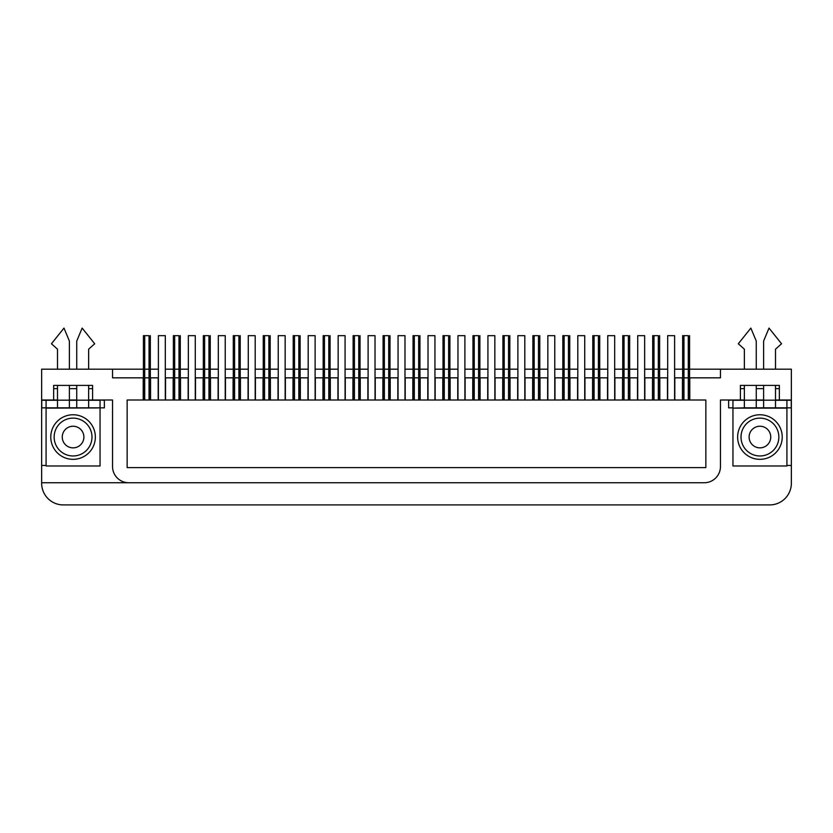 <?xml version="1.0" encoding="UTF-8"?>
<svg xmlns="http://www.w3.org/2000/svg" width="833" height="833" viewBox="0 0 833 833"><rect width="100%" height="100%" fill="white"/><g stroke="black" fill="none" stroke-linecap="round" stroke-linejoin="round"><path stroke-width="1.25" d="M150.346 377.838L158.395 377.838M165.319 377.838L173.379 377.838M174.68 377.838L179.001 377.838M180.303 377.838L188.352 377.838M195.276 377.838L203.335 377.838M204.637 377.838L208.958 377.838M210.26 377.838L218.319 377.838M225.233 377.838L233.292 377.838M234.594 377.838L238.915 377.838M240.216 377.838L248.276 377.838M255.19 377.838L263.249 377.838M264.55 377.838L268.872 377.838M270.173 377.838L278.232 377.838M285.146 377.838L293.206 377.838M294.507 377.838L298.828 377.838M300.13 377.838L308.189 377.838M315.113 377.838L323.162 377.838M324.464 377.838L328.785 377.838M330.087 377.838L338.146 377.838M345.07 377.838L353.119 377.838M354.421 377.838L358.752 377.838M360.043 377.838L368.103 377.838M375.027 377.838L383.086 377.838M384.377 377.838L388.709 377.838M390 377.838L398.059 377.838M404.984 377.838L413.043 377.838M414.334 377.838L418.666 377.838M419.957 377.838L428.016 377.838M434.941 377.838L443 377.838M444.291 377.838L448.623 377.838M449.914 377.838L457.973 377.838M464.897 377.838L472.957 377.838M474.248 377.838L478.579 377.838M479.881 377.838L487.93 377.838M494.854 377.838L502.913 377.838M504.215 377.838L508.536 377.838M509.838 377.838L517.887 377.838M524.811 377.838L532.87 377.838M534.172 377.838L538.493 377.838M539.794 377.838L547.854 377.838M554.768 377.838L562.827 377.838M564.128 377.838L568.45 377.838M569.751 377.838L577.81 377.838M584.724 377.838L592.784 377.838M594.085 377.838L598.406 377.838M599.708 377.838L607.767 377.838M614.681 377.838L622.74 377.838M624.042 377.838L628.363 377.838M629.665 377.838L637.724 377.838M644.648 377.838L652.697 377.838M653.999 377.838L658.32 377.838M659.621 377.838L667.681 377.838M674.605 377.838L682.654 377.838M683.955 377.838L688.287 377.838M689.578 377.838L720.462 377.838L720.462 369.186L689.578 369.186M143.422 369.186L112.538 369.186L112.538 377.838L143.422 377.838M144.713 377.838L149.045 377.838M173.16 377.838L173.16 400.007L165.538 400.007L165.538 377.838M158.187 377.838L158.187 400.007L150.554 400.007L150.554 377.838M203.117 377.838L203.117 400.007L195.495 400.007L195.495 377.838M188.143 377.838L188.143 400.007L180.511 400.007L180.511 377.838M233.073 377.838L233.073 400.007L225.451 400.007L225.451 377.838M218.1 377.838L218.1 400.007L210.478 400.007L210.478 377.838M263.03 377.838L263.03 400.007L255.408 400.007L255.408 377.838M248.057 377.838L248.057 400.007L240.435 400.007L240.435 377.838M292.987 377.838L292.987 400.007L285.365 400.007L285.365 377.838M278.014 377.838L278.014 400.007L270.392 400.007L270.392 377.838M322.954 377.838L322.954 400.007L315.322 400.007L315.322 377.838M307.971 377.838L307.971 400.007L300.349 400.007L300.349 377.838M352.911 377.838L352.911 400.007L345.279 400.007L345.279 377.838M337.927 377.838L337.927 400.007L330.305 400.007L330.305 377.838M382.868 377.838L382.868 400.007L375.246 400.007L375.246 377.838M367.884 377.838L367.884 400.007L360.262 400.007L360.262 377.838M412.824 377.838L412.824 400.007L405.202 400.007L405.202 377.838M397.841 377.838L397.841 400.007L390.219 400.007L390.219 377.838M442.781 377.838L442.781 400.007L435.159 400.007L435.159 377.838M427.798 377.838L427.798 400.007L420.176 400.007L420.176 377.838M472.738 377.838L472.738 400.007L465.116 400.007L465.116 377.838M457.754 377.838L457.754 400.007L450.132 400.007L450.132 377.838M502.695 377.838L502.695 400.007L495.073 400.007L495.073 377.838M487.721 377.838L487.721 400.007L480.089 400.007L480.089 377.838M532.651 377.838L532.651 400.007L525.029 400.007L525.029 377.838M517.678 377.838L517.678 400.007L510.046 400.007L510.046 377.838M562.608 377.838L562.608 400.007L554.986 400.007L554.986 377.838M547.635 377.838L547.635 400.007L540.013 400.007L540.013 377.838M592.565 377.838L592.565 400.007L584.943 400.007L584.943 377.838M577.592 377.838L577.592 400.007L569.97 400.007L569.97 377.838M622.522 377.838L622.522 400.007L614.9 400.007L614.9 377.838M607.549 377.838L607.549 400.007L599.927 400.007L599.927 377.838M652.489 377.838L652.489 400.007L644.857 400.007L644.857 377.838M637.505 377.838L637.505 400.007L629.883 400.007L629.883 377.838M682.446 377.838L682.446 400.007L674.813 400.007L674.813 377.838M667.462 377.838L667.462 400.007L659.84 400.007L659.84 377.838M143.203 377.838L143.203 400.007L127.147 400.007L127.147 467.605L705.853 467.605L127.147 467.605L127.147 400.007L705.853 400.007L689.797 400.007L689.797 377.838M41.65 400.007L53.656 400.007L53.656 385.408L92.588 385.408L92.588 400.007L112.538 400.007L112.538 466.522A16.223 16.223 0 0 0 128.761 482.744L41.65 482.744L41.65 369.186L112.538 369.186M775.502 400.007L779.344 400.007L779.344 385.408L740.412 385.408L740.412 400.007L720.462 400.007L720.462 466.522A16.223 16.223 0 0 1 704.239 482.744L128.761 482.744M779.344 400.007L791.35 400.007L791.35 369.186L720.462 369.186M705.853 400.007L705.853 467.605L705.853 400.007M688.287 369.186L683.955 369.186M682.654 369.186L674.605 369.186M667.681 369.186L659.621 369.186M658.32 369.186L653.999 369.186M652.697 369.186L644.648 369.186M637.724 369.186L629.665 369.186M628.363 369.186L624.042 369.186M622.74 369.186L614.681 369.186M607.767 369.186L599.708 369.186M598.406 369.186L594.085 369.186M592.784 369.186L584.724 369.186M577.81 369.186L569.751 369.186M568.45 369.186L564.128 369.186M562.827 369.186L554.768 369.186M547.854 369.186L539.794 369.186M538.493 369.186L534.172 369.186M532.87 369.186L524.811 369.186M517.887 369.186L509.838 369.186M508.536 369.186L504.215 369.186M502.913 369.186L494.854 369.186M487.93 369.186L479.881 369.186M478.579 369.186L474.248 369.186M472.957 369.186L464.897 369.186M457.973 369.186L449.914 369.186M448.623 369.186L444.291 369.186M443 369.186L434.941 369.186M428.016 369.186L419.957 369.186M418.666 369.186L414.334 369.186M413.043 369.186L404.984 369.186M398.059 369.186L390 369.186M388.709 369.186L384.377 369.186M383.086 369.186L375.027 369.186M368.103 369.186L360.043 369.186M358.752 369.186L354.421 369.186M353.119 369.186L345.07 369.186M338.146 369.186L330.087 369.186M328.785 369.186L324.464 369.186M323.162 369.186L315.113 369.186M308.189 369.186L300.13 369.186M298.828 369.186L294.507 369.186M293.206 369.186L285.146 369.186M278.232 369.186L270.173 369.186M268.872 369.186L264.55 369.186M263.249 369.186L255.19 369.186M248.276 369.186L240.216 369.186M238.915 369.186L234.594 369.186M233.292 369.186L225.233 369.186M218.319 369.186L210.26 369.186M208.958 369.186L204.637 369.186M203.335 369.186L195.276 369.186M188.352 369.186L180.303 369.186M179.001 369.186L174.68 369.186M173.379 369.186L165.319 369.186M158.395 369.186L150.346 369.186M149.045 369.186L144.713 369.186M53.656 400.007L57.498 400.007M69.389 400.007L76.74 400.007M88.642 400.007L92.588 400.007M92.588 388.647L88.642 388.647M76.74 388.647L69.389 388.647M57.498 388.647L53.656 388.647M41.65 483.286L41.65 482.744L41.65 483.286A21.627 21.627 0 0 0 63.277 504.913L769.723 504.913L63.277 504.913M100.054 400.007L104.375 400.277L104.375 407.847L46.086 408.118L46.086 465.98L100.054 465.98L100.054 408.118M46.086 465.439L41.65 465.439M704.239 482.744L41.65 482.744M791.35 400.007L791.35 483.286A21.627 21.627 0 0 1 769.723 504.913M740.412 400.007L744.358 400.007M756.26 400.007L763.611 400.007M779.344 388.647L775.502 388.647M763.611 388.647L756.26 388.647M744.358 388.647L740.412 388.647M791.35 465.439L786.914 465.439M732.946 408.118L732.946 465.98L786.914 465.98L786.914 408.118L732.946 408.118L744.358 407.847L744.358 400.173L756.26 400.173L756.26 385.408M744.358 400.277L732.946 400.277L732.946 407.847L728.625 407.847L728.625 400.277L732.946 400.007M73.065 459.337A22.283 22.283 0 0 0 92.369 425.902A22.283 22.283 0 0 0 53.77 425.902A22.283 22.283 0 0 0 73.065 459.337M759.935 459.337A22.283 22.283 0 0 0 779.23 425.902A22.283 22.283 0 0 0 740.631 425.902A22.283 22.283 0 0 0 759.935 459.337M674.605 400.007L674.605 335.657L667.681 335.657L667.681 400.007M688.287 400.007L688.287 335.657L682.654 335.657L683.955 335.657L683.955 400.007M689.578 400.007L689.578 335.657M682.654 400.007L682.654 335.657M688.287 335.657L683.955 335.657M88.642 400.277L100.054 400.277L100.054 407.847L69.389 407.847L69.389 385.408M69.389 369.186L69.389 341.061L63.985 328.087L51.438 343.769L57.498 349.173L57.498 369.186M57.498 385.408L57.498 407.847L41.754 407.847L41.754 400.277L57.498 400.277M69.389 407.847L57.498 407.847M76.74 400.277L69.389 400.277M88.642 407.847L88.642 385.408M88.642 369.186L88.642 349.173L94.691 343.769L82.155 328.087L76.74 341.061L76.74 369.186M76.74 385.408L76.74 407.847M48.73 408.118L97.399 407.951M46.086 400.277L46.086 407.847M658.32 400.007L658.32 335.657L652.697 335.657L653.999 335.657L653.999 400.007M659.621 400.007L659.621 335.657M652.697 400.007L652.697 335.657M658.32 335.657L653.999 335.657M628.363 400.007L628.363 335.657L622.74 335.657L624.042 335.657L624.042 400.007M629.665 400.007L629.665 335.657M622.74 400.007L622.74 335.657M628.363 335.657L624.042 335.657M598.406 400.007L598.406 335.657L592.784 335.657L594.085 335.657L594.085 400.007M599.708 400.007L599.708 335.657M592.784 400.007L592.784 335.657M598.406 335.657L594.085 335.657M568.45 400.007L568.45 335.657L562.827 335.657L564.128 335.657L564.128 400.007M569.751 400.007L569.751 335.657M562.827 400.007L562.827 335.657M568.45 335.657L564.128 335.657M644.648 400.007L644.648 335.657L637.724 335.657L637.724 400.007M614.681 400.007L614.681 335.657L607.767 335.657L607.767 400.007M584.724 400.007L584.724 335.657L577.81 335.657L577.81 400.007M756.26 369.186L756.26 341.061L750.845 328.087L738.309 343.769L744.358 349.173L744.358 369.186M775.502 400.277L786.914 400.277L786.914 407.847L756.26 407.847L756.26 400.173M744.358 385.408L744.358 400.173M756.26 407.847L744.358 407.847M786.914 407.847L791.246 407.847L791.246 400.277L786.914 400.277M763.611 400.277L756.26 400.277M775.502 407.847L775.502 385.408M775.502 369.186L775.502 349.173L781.562 343.769L769.015 328.087L763.611 341.061L763.611 369.186M763.611 385.408L763.611 407.847M735.601 408.118L784.27 407.951M538.493 400.007L538.493 335.657L532.87 335.657L534.172 335.657L534.172 400.007M539.794 400.007L539.794 335.657M532.87 400.007L532.87 335.657M538.493 335.657L534.172 335.657M508.536 400.007L508.536 335.657L502.913 335.657L504.215 335.657L504.215 400.007M509.838 400.007L509.838 335.657M502.913 400.007L502.913 335.657M508.536 335.657L504.215 335.657M478.579 400.007L478.579 335.657L472.957 335.657L474.248 335.657L474.248 400.007M479.881 400.007L479.881 335.657M472.957 400.007L472.957 335.657M478.579 335.657L474.248 335.657M554.768 400.007L554.768 335.657L547.854 335.657L547.854 400.007M524.811 400.007L524.811 335.657L517.887 335.657L517.887 400.007M494.854 400.007L494.854 335.657L487.93 335.657L487.93 400.007M448.623 400.007L448.623 335.657L443 335.657L444.291 335.657L444.291 400.007M449.914 400.007L449.914 335.657M443 400.007L443 335.657M448.623 335.657L444.291 335.657M418.666 400.007L418.666 335.657L413.043 335.657L414.334 335.657L414.334 400.007M419.957 400.007L419.957 335.657M413.043 400.007L413.043 335.657M418.666 335.657L414.334 335.657M388.709 400.007L388.709 335.657L383.086 335.657L384.377 335.657L384.377 400.007M390 400.007L390 335.657M383.086 400.007L383.086 335.657M388.709 335.657L384.377 335.657M358.752 400.007L358.752 335.657L353.119 335.657L354.421 335.657L354.421 400.007M360.043 400.007L360.043 335.657M353.119 400.007L353.119 335.657M358.752 335.657L354.421 335.657M328.785 400.007L328.785 335.657L323.162 335.657L324.464 335.657L324.464 400.007M330.087 400.007L330.087 335.657M323.162 400.007L323.162 335.657M328.785 335.657L324.464 335.657M464.897 400.007L464.897 335.657L457.973 335.657L457.973 400.007M434.941 400.007L434.941 335.657L428.016 335.657L428.016 400.007M404.984 400.007L404.984 335.657L398.059 335.657L398.059 400.007M375.027 400.007L375.027 335.657L368.103 335.657L368.103 400.007M345.07 400.007L345.07 335.657L338.146 335.657L338.146 400.007M298.828 400.007L298.828 335.657L293.206 335.657L294.507 335.657L294.507 400.007M300.13 400.007L300.13 335.657M293.206 400.007L293.206 335.657M298.828 335.657L294.507 335.657M268.872 400.007L268.872 335.657L263.249 335.657L264.55 335.657L264.55 400.007M270.173 400.007L270.173 335.657M263.249 400.007L263.249 335.657M268.872 335.657L264.55 335.657M238.915 400.007L238.915 335.657L233.292 335.657L234.594 335.657L234.594 400.007M240.216 400.007L240.216 335.657M233.292 400.007L233.292 335.657M238.915 335.657L234.594 335.657M208.958 400.007L208.958 335.657L203.335 335.657L204.637 335.657L204.637 400.007M210.26 400.007L210.26 335.657M203.335 400.007L203.335 335.657M208.958 335.657L204.637 335.657M179.001 400.007L179.001 335.657L173.379 335.657L174.68 335.657L174.68 400.007M180.303 400.007L180.303 335.657M173.379 400.007L173.379 335.657M179.001 335.657L174.68 335.657M149.045 400.007L149.045 335.657L143.422 335.657L144.713 335.657L144.713 400.007M150.346 400.007L150.346 335.657M143.422 400.007L143.422 335.657M149.045 335.657L144.713 335.657M315.113 400.007L315.113 335.657L308.189 335.657L308.189 400.007M285.146 400.007L285.146 335.657L278.232 335.657L278.232 400.007M255.19 400.007L255.19 335.657L248.276 335.657L248.276 400.007M225.233 400.007L225.233 335.657L218.319 335.657L218.319 400.007M195.276 400.007L195.276 335.657L188.352 335.657L188.352 400.007M165.319 400.007L165.319 335.657L158.395 335.657L158.395 400.007M759.935 418.124A18.93 18.93 0 0 1 776.325 446.509A18.93 18.93 0 0 1 743.546 446.509A18.93 18.93 0 0 1 759.935 418.124M759.935 426.236A10.819 10.819 0 0 1 769.296 442.458A10.819 10.819 0 0 1 750.564 442.458A10.819 10.819 0 0 1 759.935 426.236M73.065 418.124A18.93 18.93 0 0 1 89.454 446.509A18.93 18.93 0 0 1 56.675 446.509A18.93 18.93 0 0 1 73.065 418.124M73.065 426.236A10.819 10.819 0 0 1 82.436 442.458A10.819 10.819 0 0 1 63.704 442.458A10.819 10.819 0 0 1 73.065 426.236M76.74 400.173L88.642 400.173M57.498 400.173L69.389 400.173M763.611 400.173L775.502 400.173"/></g></svg>
